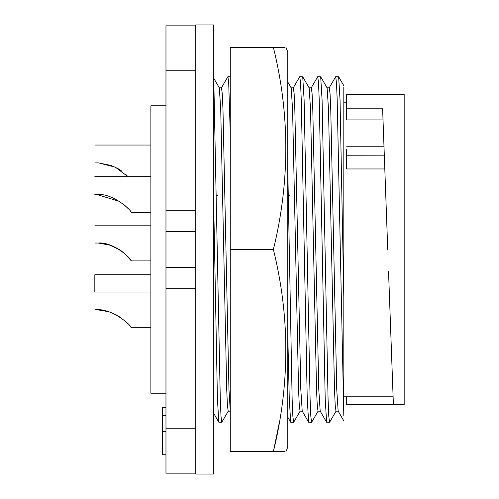 <?xml version="1.0" encoding="UTF-8"?>
<svg xmlns="http://www.w3.org/2000/svg" width="499" height="499" viewBox="0 0 499 499"><rect width="100%" height="100%" fill="white"/><g stroke="black" fill="none" stroke-linecap="round" stroke-linejoin="round"><path stroke-width="0.75" d="M285.946 451.595L287.755 447.104L287.755 51.896L285.946 47.405M284.617 451.595L230.27 451.595L230.27 47.405L273.383 47.405C289.95 47.405 289.95 47.405 273.383 47.405C289.95 114.446 289.95 181.811 273.383 249.5C289.95 316.541 289.95 383.906 273.383 451.595C289.95 451.595 289.95 451.595 273.383 451.595L279.384 422.297M287.755 75.636L287.755 180.095M273.383 47.405L284.617 47.405M273.383 249.5L230.27 249.5M165.967 105.788L150.879 105.788L150.879 393.212L165.967 393.212M165.967 428.242L165.967 288.721L195.789 288.721L195.789 428.242L165.967 428.242L165.967 473.152L195.789 473.152L195.789 474.05L213.753 474.05L213.753 24.95L195.789 24.95L195.789 25.848L165.967 25.848L165.967 70.758L195.789 70.758L195.789 25.848M195.789 70.758L195.789 288.721M119.666 249.793L110.073 245.19M109.599 245.04L101.023 243.231L109.007 244.853M131.306 327.731L129.777 325.81L131.306 327.731L150.879 327.731M128.056 323.882L127.619 323.427L128.056 323.882M119.972 317.121L116.223 314.925L119.972 317.121M107.603 311.513L98.153 309.929L107.603 311.513M96.843 194.529L94.829 194.529C94.829 171.475 94.829 171.475 94.829 194.529L96.843 194.529C112.649 192.82 131.412 210.328 131.299 212.406L130.588 211.451L131.299 212.406L150.879 212.406M128.043 208.495L124.469 205.077L128.043 208.495M119.511 201.409L96.856 194.529L119.511 201.409M111.626 165.587L98.571 162.911L115.3 167.171L127.969 176.658L125.885 174.525M121.319 170.758L120.197 169.984M119.935 169.81L116.66 167.864M94.829 309.86C111.165 307.347 131.287 325.286 131.306 327.731C131.331 325.36 111.258 307.353 94.829 309.86C94.829 286.8 94.829 286.8 94.829 309.86M98.397 243.038L109.942 245.146L98.315 243.032C113.766 241.678 131.555 259.056 131.299 260.908C131.549 259.05 113.735 241.666 98.315 243.032L94.829 243.032C94.829 219.978 94.829 219.978 94.829 243.032L98.315 243.032L94.829 243.032M150.879 260.908L131.299 260.908L125.461 254.278L121.057 250.735L115.213 247.286L120.552 250.379M111.146 245.564L115.232 247.292M130.838 260.26L125.461 254.278M121.057 250.735L120.583 250.404M392.52 380.812L391.303 347.385M390.468 324.425L389.613 301.003M388.534 271.275L393.393 404.658L404.171 404.658L404.171 94.342L393.393 94.342M343.811 415.661L337.187 99.837L336.482 82.778L335.69 76.684L338.64 76.765L340.044 99.837L343.811 297.061L343.811 249.5M346.686 146.238L383.981 146.238L382.614 108.794L387.742 249.5M382.614 108.794L346.686 108.794L346.686 94.342L404.171 94.342M165.967 445.127L165.967 454.745L162.375 454.745L162.375 431.404L165.967 431.404M165.967 288.721L165.967 70.758M165.967 415.386L162.375 415.386L162.375 431.404M165.967 407.533L162.375 407.533L162.375 415.386M195.789 473.152L195.789 428.242M165.967 231.536L195.789 231.536M195.789 267.464L165.967 267.464M213.753 207.091L217.427 399.163L218.836 422.235L213.753 413.434L213.753 288.491M228.311 411.095L221.781 422.316L220.995 416.222L220.284 399.163L213.753 78.256L219.329 87.905L220.726 109.487L226.714 389.513L227.425 405.475L228.211 411.176L230.27 411.176M217.938 195.34L216.404 195.34M289.794 195.34L288.26 195.34M218.836 422.235L221.781 422.316M98.571 162.911L94.829 162.911C94.829 139.857 94.829 139.857 94.829 162.911L98.571 162.911M150.879 274.737L94.829 274.737L94.829 291.984L150.879 291.984M230.27 133.364L228.698 82.778L227.906 76.684L221.381 87.905M219.279 87.824L221.475 87.824L222.267 93.525L222.972 109.487L228.96 389.513L230.27 410.845M287.755 168.194L292.14 399.163L292.851 416.222L293.637 422.316L290.692 422.235L289.283 399.163L287.755 334.143M302.269 411.176L300.067 411.176L299.281 405.475L298.57 389.513L292.582 109.487L291.185 87.905L287.755 81.967M293.637 422.316L300.167 411.095M299.762 76.684L302.712 76.765L304.116 99.837L310.104 399.163L310.815 416.222L311.601 422.316L308.656 422.235L307.247 399.163L301.259 99.837L300.554 82.778L299.762 76.684L293.237 87.905M291.135 87.824L293.331 87.824L294.123 93.525L294.828 109.487L300.816 389.513L302.219 411.095L308.656 422.235M320.233 411.176L318.031 411.176L317.245 405.475L316.534 389.513L310.546 109.487L309.149 87.905L302.712 76.765M311.601 422.316L318.131 411.095M317.726 76.684L320.676 76.765L322.08 99.837L328.068 399.163L328.779 416.222L329.565 422.316L326.62 422.235L325.211 399.163L319.223 99.837L318.518 82.778L317.726 76.684L311.201 87.905M309.099 87.824L311.295 87.824L312.087 93.525L312.792 109.487L318.78 389.513L320.183 411.095L326.62 422.235M338.197 411.176L335.995 411.176L335.209 405.475L334.498 389.513L328.51 109.487L327.113 87.905L320.676 76.765M329.565 422.316L336.095 411.095M327.063 87.824L329.259 87.824L330.051 93.525L330.756 109.487L336.744 389.513L338.147 411.095L343.811 420.894M393.1 396.805L343.811 396.805L343.811 403.167M335.69 76.684L329.165 87.905M343.811 415L343.811 87.35M384.954 173.028L384.804 168.955L346.686 168.955L346.686 155.22L384.305 155.177M383.02 119.922L346.686 119.922L346.686 108.794M346.686 396.805L346.686 404.658L393.393 404.658M384.804 168.955L384.305 155.22M346.686 149.095L346.686 155.22M195.789 210.279L165.967 210.279M94.829 145.041L150.879 145.041M94.829 176.658L150.879 176.658M94.829 225.161L150.879 225.161M290.692 422.235L287.755 417.145M338.64 76.765L343.811 85.716M230.27 76.684L227.906 76.684M346.686 102.195L343.811 102.195"/></g></svg>

